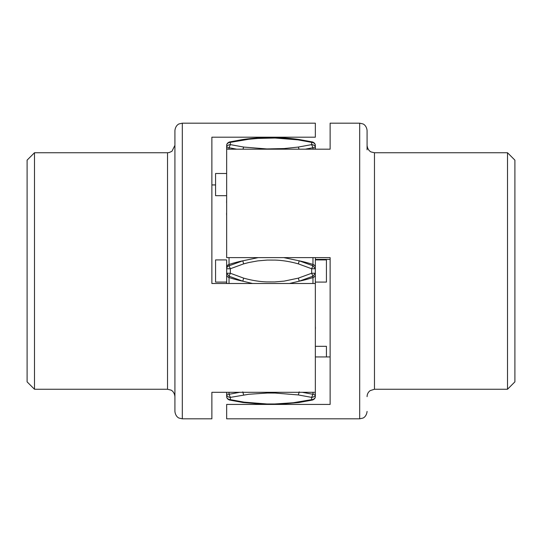 <?xml version="1.0" encoding="UTF-8"?>
<svg xmlns="http://www.w3.org/2000/svg" width="542" height="542" viewBox="0 0 542 542"><rect width="100%" height="100%" fill="white"/><g stroke="black" fill="none" stroke-linecap="round" stroke-linejoin="round"><path stroke-width="0.81" d="M367.083 149.809L367.083 130.575C366.541 125.209 362.828 123.8 362.889 123.908L359.692 123.183L359.692 418.817L362.889 418.092C362.808 418.173 366.46 416.933 367.083 411.425M359.692 123.183L330.125 123.183L330.125 149.185L226.658 149.185L226.658 257.619L330.125 257.619L330.125 404.427L226.658 404.427L226.658 418.817L359.692 418.817M330.125 259.388L315.403 259.388M330.125 356.934L315.342 356.934M374.475 152.742L507.508 152.742L507.508 389.258L374.475 389.258L374.475 152.742L371.223 151.99C371.27 152.092 367.612 150.669 367.083 145.358M507.508 389.258L514.9 381.866L514.9 160.134L507.508 152.742M229.368 400.003L230.35 399.637A3.692 3.198 180 0 1 226.658 396.439L226.658 394.183A3.692 3.198 0 0 0 230.35 397.381L229.036 394.291L226.658 394.183L226.658 392.306L226.658 395.226L226.658 392.306M226.658 281.42L226.658 273.256L229.036 276.19L242.775 281.183L252.531 283.493M226.658 268.744L226.658 274.611A3.692 3.137 0 0 0 229.036 277.551L229.036 276.19L230.35 273.256L226.658 273.256L226.658 268.744L230.35 268.744L229.036 265.81A3.692 3.137 180 0 0 226.658 268.744L226.651 260.607M226.658 149.185L226.658 147.817L229.036 147.709L236.658 149.185M229.036 149.185L229.036 147.709L230.35 144.619A3.692 3.198 180 0 0 226.658 147.817L226.658 145.561A3.692 3.198 0 0 1 230.35 142.363L229.368 141.997M226.658 146.774L226.658 168.399M315.349 286.359L315.342 302.517M315.342 322.578L315.342 309.794M315.342 149.185L315.342 145.419M276.427 404.427L298.872 402.537L312.456 400.043C314.38 399.318 315.342 398.119 315.342 396.439L315.342 260.607M315.342 391.615L315.342 359.976M315.342 283.493L211.875 283.493L211.875 137.194L315.342 137.194L315.342 123.183L182.308 123.183L182.308 418.817L211.875 418.817L211.875 392.306L315.342 392.306L315.342 395.226M315.342 282.084L326.433 282.084L326.433 259.916L315.342 259.916L315.342 271M242.775 402.042L266.942 403.973L274.767 403.973L293.188 402.747L311.65 399.637L312.632 400.003M299.225 391.859L298.344 394.942L275.058 393.052L267.233 393.045L248.812 394.271L230.35 397.381L230.35 399.637L243.656 402.076M315.342 396.439A3.692 3.198 180 0 1 311.65 399.637L311.65 397.381C313.872 397.164 315.098 396.094 315.342 394.183L312.964 394.291L302.26 392.306M239.74 392.306L229.036 394.291L229.036 392.306M289.469 283.493L299.225 281.183L312.964 276.19L315.342 273.256L311.65 273.256L298.344 278.134L284.204 281.115L274.767 281.928L266.942 281.915C259.577 281.677 251.813 280.417 243.656 278.134L242.775 281.183A118.258 100.473 0 0 1 229.036 277.551L229.036 283.493M298.344 263.866L311.65 268.744L315.342 268.744L312.964 265.81L299.225 260.817L298.344 263.866C290.187 261.583 282.423 260.323 275.058 260.085L267.233 260.072L257.796 260.885L248.812 262.524L243.656 263.866L230.35 268.744L230.35 273.256L243.656 278.134M315.342 267.389A3.692 3.137 0 0 0 312.964 264.449A118.258 100.473 180 0 0 299.225 260.817L283.791 257.619M258.209 257.619L242.775 260.817L229.036 265.81L229.036 264.449A3.692 3.137 0 0 0 226.658 267.389L226.658 273.256M242.945 149.185L243.656 147.058L266.942 148.948L284.204 148.549L298.344 147.058L311.65 144.619L312.964 147.709L315.342 147.817A3.692 3.198 180 0 0 311.65 144.619L311.65 142.363C313.872 142.58 315.098 143.65 315.342 145.561C315.342 143.881 314.38 142.681 312.456 141.957L298.872 139.463C280.289 136.848 261.711 136.848 243.128 139.463L229.544 141.957C227.62 142.675 226.658 143.881 226.658 145.561M299.225 139.958L275.058 138.027L257.796 138.434L248.812 139.253L230.35 142.363L230.35 144.619L243.656 147.058M305.336 149.185L312.964 147.709L312.964 149.185M315.342 346.324L326.433 346.324L326.433 356.934M226.658 219.422L226.658 232.484L226.658 219.422M226.658 239.788L226.658 255.614L226.658 239.788M226.658 190.174L226.658 150.385L226.658 190.174M226.658 195.676L215.567 195.676L215.567 173.501L226.658 173.501M226.597 282.084L215.567 282.084L215.567 259.916L226.597 259.916M182.308 123.183L179.111 123.908C179.192 123.827 175.54 125.066 174.917 130.575L174.917 411.425C175.54 416.933 179.192 418.173 179.111 418.092L182.308 418.817M211.875 184.937L215.567 184.937M167.525 389.258L34.492 389.258L34.492 152.742L167.525 152.742L167.525 389.258L170.987 390.111C170.744 389.935 174.375 391.324 174.917 396.642M34.492 152.742L27.1 160.134L27.1 381.866L34.492 389.258M229.036 257.619L229.036 264.449A118.258 100.473 180 0 1 242.775 260.817L243.656 263.866M298.344 394.942L311.65 397.381L312.964 394.291L312.964 392.306M299.225 402.042L298.344 402.076M242.775 391.859L243.656 394.942M312.964 283.493L312.964 277.551A3.692 3.137 0 0 0 315.342 274.611M298.344 278.134L299.225 281.183A118.258 100.473 0 0 0 312.964 277.551L312.964 276.19L311.65 273.256L311.65 268.744L312.964 265.81L312.964 257.619M298.344 139.924L311.65 142.363L312.632 141.997M299.055 149.185L298.344 147.058M242.775 139.958L243.656 139.924M374.475 389.258L370.22 390.599C368.194 392.103 367.144 394.122 367.083 396.642M265.573 404.427L243.128 402.537L229.544 400.043C227.62 399.318 226.658 398.119 226.658 396.439M226.597 281.251L226.603 283.493M226.658 274.611L226.658 283.493M226.597 215.079L226.597 212.81M226.597 202.708L226.658 198.677M226.597 202.776L226.644 199.619M315.342 343.323L315.356 342.395M315.403 327.029L315.403 328.798M315.403 259.916L315.383 257.619M167.525 152.742L169.199 152.553L171.963 151.265L174.917 145.358"/></g></svg>
